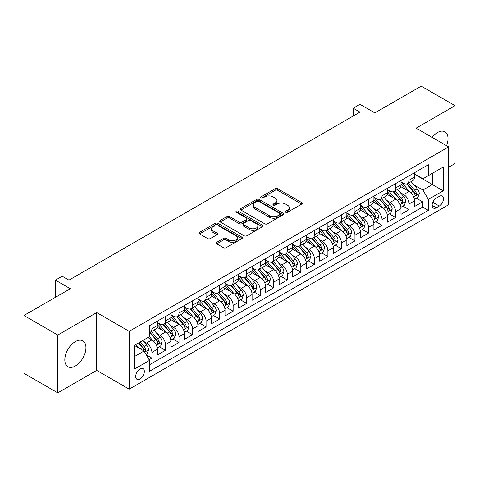 <?xml version="1.0" encoding="UTF-8"?>
<svg xmlns="http://www.w3.org/2000/svg" width="479" height="479" viewBox="0 0 479 479"><rect width="100%" height="100%" fill="white"/><g stroke="black" fill="none" stroke-linecap="round" stroke-linejoin="round"><path stroke-width="0.72" d="M285.694 212.251A1.317 0.76 0 0 0 287.556 212.251L301.668 204.102A1.88 1.084 0 0 0 302.219 203.336A1.88 1.084 0 0 0 301.668 202.563L277.754 188.756A1.88 1.084 0 0 0 275.096 188.756L260.983 196.911A1.317 0.76 0 0 0 260.594 197.444A1.317 0.76 0 0 0 260.983 197.983A1.317 0.76 0 0 0 262.839 197.983L264.671 196.929A6.011 3.473 0 0 1 273.174 196.929L275.162 198.078A6.011 3.473 0 0 1 276.928 200.533A6.011 3.473 0 0 1 275.162 202.988L273.335 204.042A1.317 0.76 0 0 0 272.952 204.581A1.317 0.76 0 0 0 273.335 205.114A1.317 0.76 0 0 0 275.197 205.114L277.024 204.06A6.011 3.473 0 0 1 285.526 204.06L287.52 205.21A6.011 3.473 0 0 1 289.28 207.664A6.011 3.473 0 0 1 287.52 210.119L285.694 211.173A1.317 0.76 0 0 0 285.31 211.712A1.317 0.76 0 0 0 285.694 212.251L285.694 211.173M75.383 365.98A14.933 8.622 120 0 0 85.136 352.819A14.933 8.622 120 0 0 82.849 340.856A14.933 8.622 120 0 0 75.383 341.599A14.933 8.622 120 0 0 65.629 354.753A14.933 8.622 120 0 0 67.916 366.716A14.933 8.622 120 0 0 75.383 365.98M446.548 145.7A14.933 8.622 120 0 0 444.919 131.821A14.933 8.622 120 0 0 437.453 132.557A14.933 8.622 120 0 0 432.088 137.353M140.018 378.991A6.125 3.539 120 0 0 144.017 373.59A6.125 3.539 120 0 0 143.077 368.686A6.125 3.539 120 0 0 140.018 368.986A6.125 3.539 120 0 0 136.012 374.386A6.125 3.539 120 0 0 136.952 379.296A6.125 3.539 120 0 0 140.018 378.991M216.771 242.296A1.88 1.084 0 0 0 216.221 243.069A1.88 1.084 0 0 0 216.771 243.835L223.483 247.709A1.88 1.084 0 0 0 226.142 247.709L241.817 238.656A1.88 1.084 0 0 0 242.368 237.889A1.88 1.084 0 0 0 241.817 237.123L217.903 223.316A1.88 1.084 0 0 0 215.245 223.316L199.569 232.363A1.88 1.084 0 0 0 199.019 233.135A1.88 1.084 0 0 0 199.569 233.902L207.67 238.578A1.88 1.084 0 0 0 210.329 238.578L217.041 234.704A1.88 1.084 0 0 0 217.592 233.938A1.88 1.084 0 0 0 217.041 233.171L213.017 230.848A5.024 2.904 0 0 1 211.55 228.8A5.024 2.904 0 0 1 214.652 226.118A5.024 2.904 0 0 1 220.13 226.747L235.872 235.836A5.024 2.904 0 0 1 237.344 237.889A5.024 2.904 0 0 1 234.243 240.572A5.024 2.904 0 0 1 228.764 239.937L226.142 238.422A1.88 1.084 0 0 0 223.483 238.422L216.771 242.296L216.771 243.835M448.619 167.213L455.05 163.507L455.05 105.673L421.215 86.136L374.853 112.906L359.963 104.308L353.197 108.218L359.963 112.122L68.952 280.137L62.186 276.227L55.42 280.137L55.42 297.327M57.785 335.031L57.785 392.864L96.704 370.393L96.704 312.565L57.785 335.031L23.95 315.493L70.311 288.729L55.42 280.137M96.704 312.565L129.186 331.318L448.619 146.897L448.619 204.725L129.186 389.152L129.186 331.318M455.05 105.673L416.137 128.144L448.619 146.897M264.803 223.849A1.88 1.084 0 0 0 267.462 223.849L283.137 214.802A1.88 1.084 0 0 0 283.688 214.035A1.88 1.084 0 0 0 283.137 213.269L259.223 199.462A1.88 1.084 0 0 0 256.564 199.462L240.889 208.509A1.88 1.084 0 0 0 240.338 209.275A1.88 1.084 0 0 0 240.889 210.042L264.803 223.849M236.83 212.532A1.317 0.76 0 0 1 238.165 212.718L238.165 211.155L262.474 225.196A1.88 1.084 0 0 1 263.025 225.962A1.88 1.084 0 0 1 262.474 226.729L246.799 235.776A1.88 1.084 0 0 1 244.14 235.776L220.226 221.975L220.226 220.436A1.88 1.084 0 0 0 219.675 221.202A1.88 1.084 0 0 0 220.226 221.975M220.226 220.436L226.938 216.562A1.88 1.084 0 0 1 229.597 216.562L239.29 222.166A1.88 1.084 0 0 0 241.949 222.166L246.404 219.592A1.88 1.084 0 0 0 246.948 218.825A1.88 1.084 0 0 0 246.404 218.059L236.303 212.233A1.317 0.76 0 0 1 235.919 211.694A1.317 0.76 0 0 1 236.728 210.994A1.317 0.76 0 0 1 238.165 211.155M57.785 392.864L23.95 373.327L23.95 315.493M149.119 359.747L151.927 358.124L146.311 354.879M143.113 341.078L146.514 343.042A7.658 4.419 60 0 1 151.927 352.418L157.34 349.293L157.34 354.999L165.465 350.311L159.303 346.754M156.651 333.264L160.046 335.228A7.658 4.419 60 0 1 165.465 344.605L170.877 341.479L170.877 347.185L178.996 342.497L172.841 338.94M170.183 325.451L173.584 327.414A7.658 4.419 60 0 1 178.996 336.791L184.409 333.665L184.409 339.371L192.534 334.683L186.373 331.127M183.72 317.637L187.115 319.601A7.658 4.419 60 0 1 192.534 328.977L197.947 325.852L197.947 331.558L206.066 326.87L199.911 323.313M197.258 309.823L200.653 311.787A7.658 4.419 60 0 1 206.066 321.164L211.484 318.038L211.484 323.738L219.604 319.05L213.442 315.499M210.79 302.01L214.191 303.967A7.658 4.419 60 0 1 219.604 313.35L225.016 310.224L225.016 315.924L233.141 311.236L226.98 307.68M224.328 294.196L227.723 296.154A7.658 4.419 60 0 1 233.141 305.53L238.554 302.405L238.554 308.111L246.673 303.423L240.518 299.866M237.859 286.376L241.26 288.34A7.658 4.419 60 0 1 246.673 297.716L252.086 294.591L252.086 300.297L260.211 295.609L254.05 292.052M251.397 278.562L254.792 280.526A7.658 4.419 60 0 1 260.211 289.903L265.623 286.777L265.623 292.483L273.743 287.795L267.587 284.239M264.929 270.749L268.33 272.713A7.658 4.419 60 0 1 273.743 282.089L279.161 278.964L279.161 284.67L287.28 279.981L281.119 276.425M278.467 262.935L281.868 264.899A7.658 4.419 60 0 1 287.28 274.275L292.693 271.15L292.693 276.856L300.818 272.168L294.657 268.611M292.004 255.121L295.399 257.085A7.658 4.419 60 0 1 300.818 266.462L306.231 263.336L306.231 269.036L314.35 264.348L308.195 260.798M305.536 247.308L308.937 249.266A7.658 4.419 60 0 1 314.35 258.648L319.762 255.523L319.762 261.223L327.887 256.534L321.726 252.978M319.074 239.494L322.469 241.452A7.658 4.419 60 0 1 327.887 250.828L333.3 247.703L333.3 253.409L341.419 248.721L335.264 245.164M332.606 231.674L336.007 233.638A7.658 4.419 60 0 1 341.419 243.015L346.838 239.889L346.838 245.595L354.957 240.907L348.796 237.35M346.143 223.861L349.544 225.825A7.658 4.419 60 0 1 354.957 235.201L360.37 232.076L360.37 237.782L368.489 233.093L362.334 229.537M359.681 216.047L363.076 218.011A7.658 4.419 60 0 1 368.489 227.387L373.907 224.262L373.907 229.968L382.026 225.28L375.871 221.723M373.213 208.233L376.614 210.197A7.658 4.419 60 0 1 382.026 219.574L387.439 216.448L387.439 222.154L395.564 217.466L389.403 213.909M386.751 200.42L390.146 202.383A7.658 4.419 60 0 1 395.564 211.76L400.977 208.634L400.977 214.335L409.096 209.646L409.096 203.946A7.658 4.419 -120 0 0 403.683 194.564L400.282 192.606M402.941 206.096L409.096 209.646M157.34 349.293A7.658 4.419 -120 0 0 151.927 339.916L147.867 337.575M170.877 341.479A7.658 4.419 -120 0 0 165.465 332.103L157.094 327.271M184.409 333.665A7.658 4.419 -120 0 0 178.996 324.289L170.626 319.457M197.947 325.852A7.658 4.419 -120 0 0 192.534 316.475L184.164 311.643M211.484 318.038A7.658 4.419 -120 0 0 206.066 308.662L197.695 303.824M225.016 310.224A7.658 4.419 -120 0 0 219.604 300.842L211.233 296.01M238.554 302.405A7.658 4.419 -120 0 0 233.141 293.028L224.771 288.196M252.086 294.591A7.658 4.419 -120 0 0 246.673 285.215L238.303 280.383M265.623 286.777A7.658 4.419 -120 0 0 260.211 277.401L251.84 272.569M279.161 278.964A7.658 4.419 -120 0 0 273.743 269.587L265.372 264.755M292.693 271.15A7.658 4.419 -120 0 0 287.28 261.774L278.91 256.942M306.231 263.336A7.658 4.419 -120 0 0 300.818 253.96L292.441 249.122M319.762 255.523A7.658 4.419 -120 0 0 314.35 246.14L305.979 241.308M333.3 247.703A7.658 4.419 -120 0 0 327.887 238.326L319.517 233.495M346.838 239.889A7.658 4.419 -120 0 0 341.419 230.513L333.049 225.681M360.37 232.076A7.658 4.419 -120 0 0 354.957 222.699L346.586 217.867M373.907 224.262A7.658 4.419 -120 0 0 368.489 214.885L360.118 210.053M387.439 216.448A7.658 4.419 -120 0 0 382.026 207.072L373.656 202.24M400.977 208.634A7.658 4.419 -120 0 0 395.564 199.258L387.194 194.42M439.279 196.366L436.303 198.084A5.934 3.425 120 0 0 432.429 203.312A5.934 3.425 120 0 0 433.339 208.066A5.934 3.425 120 0 0 436.303 207.772L439.279 206.054A5.934 3.425 120 0 0 443.159 200.827A5.934 3.425 120 0 0 442.249 196.073A5.934 3.425 120 0 0 439.279 196.366M134.599 356.484L144.077 351.011L149.49 360.394L149.49 371.333L428.316 210.353L428.316 199.414L422.903 190.031L413.82 184.792M149.49 360.394L134.599 368.986L134.599 345.233L149.49 336.635L149.49 325.696L428.316 164.716L428.316 175.655L443.207 167.057L443.207 190.816L428.316 199.414M157.34 322.415L160.046 323.978A7.658 4.419 60 0 0 163.878 324.355L169.291 321.229A7.658 4.419 -120 0 0 170.877 317.721L170.877 313.35M170.877 314.595L173.584 316.158A7.658 4.419 60 0 0 177.41 316.541L182.828 313.416A7.658 4.419 -120 0 0 184.409 309.907L184.409 305.53M184.409 306.782L187.115 308.344A7.658 4.419 60 0 0 190.947 308.727L196.36 305.602A7.658 4.419 -120 0 0 197.947 302.093L197.947 297.716M197.947 298.968L200.653 300.531A7.658 4.419 60 0 0 204.479 300.908L209.898 297.782A7.658 4.419 -120 0 0 211.484 294.28L211.484 289.903M211.484 291.154L214.191 292.717A7.658 4.419 60 0 0 218.017 293.094L223.43 289.969A7.658 4.419 -120 0 0 225.016 286.466L225.016 282.089M225.016 283.34L227.723 284.903A7.658 4.419 60 0 0 231.555 285.28L236.967 282.155A7.658 4.419 -120 0 0 238.554 278.652L238.554 274.275M238.554 275.527L241.26 277.09A7.658 4.419 60 0 0 245.086 277.467L250.505 274.341A7.658 4.419 -120 0 0 252.086 270.839L252.086 266.462M252.086 267.713L254.792 269.276A7.658 4.419 60 0 0 258.624 269.653L264.037 266.528A7.658 4.419 -120 0 0 265.623 263.019L265.623 258.648M265.623 259.893L268.33 261.456A7.658 4.419 60 0 0 272.156 261.839L277.575 258.714A7.658 4.419 -120 0 0 279.161 255.205L279.161 250.828M279.161 252.08L281.868 253.642A7.658 4.419 60 0 0 285.694 254.026L291.106 250.9A7.658 4.419 -120 0 0 292.693 247.392L292.693 243.015M292.693 244.266L295.399 245.829A7.658 4.419 60 0 0 299.231 246.206L304.644 243.081A7.658 4.419 -120 0 0 306.231 239.578L306.231 235.201M306.231 236.452L308.937 238.015A7.658 4.419 60 0 0 312.763 238.392L318.176 235.267A7.658 4.419 -120 0 0 319.762 231.764L319.762 227.387M319.762 228.639L322.469 230.201A7.658 4.419 60 0 0 326.301 230.579L331.713 227.453A7.658 4.419 -120 0 0 333.3 223.95L333.3 219.574M333.3 220.825L336.007 222.388A7.658 4.419 60 0 0 339.833 222.765L345.251 219.639A7.658 4.419 -120 0 0 346.838 216.137L346.838 211.76M346.838 213.011L349.544 214.574A7.658 4.419 60 0 0 353.37 214.951L358.783 211.826A7.658 4.419 -120 0 0 360.37 208.317L360.37 203.946M360.37 205.192L363.076 206.754A7.658 4.419 60 0 0 366.908 207.138L372.321 204.012A7.658 4.419 -120 0 0 373.907 200.503L373.907 196.127M373.907 197.378L376.614 198.941A7.658 4.419 60 0 0 380.44 199.324L385.852 196.198A7.658 4.419 -120 0 0 387.439 192.69L387.439 188.313M387.439 189.564L390.146 191.127A7.658 4.419 60 0 0 393.978 191.504L399.39 188.379A7.658 4.419 -120 0 0 400.977 184.876L400.977 180.499M149.49 364.77L422.634 207.072L422.634 201.833L414.515 206.521L414.515 200.821A7.658 4.419 -120 0 0 409.096 191.438L400.725 186.606M400.977 181.751L403.683 183.313A7.658 4.419 -120 0 0 407.509 183.691A7.658 4.419 -120 0 0 409.096 180.188L409.096 175.811M407.509 183.691L412.928 180.565A7.658 4.419 -120 0 0 414.515 177.062L414.515 172.685M151.927 324.289L151.927 328.666A7.658 4.419 60 0 1 150.34 332.169A7.658 4.419 60 0 1 149.49 332.48M150.34 332.169L155.753 329.043A7.658 4.419 -120 0 0 157.34 325.54L157.34 321.164M165.465 316.475L165.465 320.852A7.658 4.419 60 0 1 163.878 324.355M178.996 308.656L178.996 313.032A7.658 4.419 60 0 1 177.41 316.541M192.534 300.842L192.534 305.219A7.658 4.419 60 0 1 190.947 308.727M206.066 293.028L206.066 297.405A7.658 4.419 60 0 1 204.479 300.908M219.604 285.215L219.604 289.591A7.658 4.419 60 0 1 218.017 293.094M233.141 277.401L233.141 281.778A7.658 4.419 60 0 1 231.555 285.28M246.673 269.587L246.673 273.964A7.658 4.419 60 0 1 245.086 277.467M260.211 261.774L260.211 266.15A7.658 4.419 60 0 1 258.624 269.653M273.743 253.954L273.743 258.331A7.658 4.419 60 0 1 272.156 261.839M287.28 246.14L287.28 250.517A7.658 4.419 60 0 1 285.694 254.026M300.818 238.326L300.818 242.703A7.658 4.419 60 0 1 299.231 246.206M314.35 230.513L314.35 234.89A7.658 4.419 60 0 1 312.763 238.392M327.887 222.699L327.887 227.076A7.658 4.419 60 0 1 326.301 230.579M341.419 214.885L341.419 219.262A7.658 4.419 60 0 1 339.833 222.765M354.957 207.072L354.957 211.449A7.658 4.419 60 0 1 353.37 214.951M368.489 199.252L368.489 203.629A7.658 4.419 60 0 1 366.908 207.138M382.026 191.438L382.026 195.815A7.658 4.419 60 0 1 380.44 199.324M395.564 183.625L395.564 188.002A7.658 4.419 60 0 1 393.978 191.504M395.564 211.76L395.564 217.466M382.026 219.574L382.026 225.28M368.489 227.387L368.489 233.093M354.957 235.201L354.957 240.907M341.419 243.015L341.419 248.721M327.887 250.828L327.887 256.534M314.35 258.648L314.35 264.348M300.818 266.462L300.818 272.168M287.28 274.275L287.28 279.981M273.743 282.089L273.743 287.795M260.211 289.903L260.211 295.609M246.673 297.716L246.673 303.423M233.141 305.53L233.141 311.236M219.604 313.35L219.604 319.05M206.066 321.164L206.066 326.87M192.534 328.977L192.534 334.683M178.996 336.791L178.996 342.497M165.465 344.605L165.465 350.311M151.927 352.418L151.927 358.124M144.077 351.011L134.599 345.545M422.903 190.031L432.381 184.565L432.381 173.308L443.207 167.057M414.515 174.248L443.207 190.816M414.515 173.937L422.903 178.781L428.316 175.655M96.704 370.393L129.186 389.152M353.197 108.218L353.197 116.032M416.473 198.276L422.634 201.833M422.634 207.072L428.316 210.353M286.22 212.436L287.52 211.682A6.011 3.473 0 0 0 289.28 209.227L289.28 207.664M276.928 200.533L276.928 202.096A6.011 3.473 0 0 1 275.162 204.551L273.862 205.299M301.644 204.114L277.754 190.319A1.88 1.084 0 0 0 275.096 190.319L261.51 198.168M283.113 214.814L259.223 201.024A1.88 1.084 0 0 0 256.564 201.024L240.913 210.059M279.814 214.568A1.317 0.76 0 0 0 280.197 214.035A1.317 0.76 0 0 0 279.814 213.496L258.822 201.378A1.317 0.76 0 0 0 256.966 201.378L255.038 202.491A6.011 3.473 0 0 0 253.277 204.946A6.011 3.473 0 0 0 255.038 207.395L269.384 215.682A6.011 3.473 0 0 0 277.886 215.682L279.814 214.568L279.814 216.131A1.317 0.76 0 0 0 280.197 215.598L280.197 214.035M253.277 204.946L253.277 206.509A6.011 3.473 0 0 0 255.038 208.964L255.038 207.395M279.814 216.131L277.886 217.244A6.011 3.473 0 0 1 269.384 217.244L255.038 208.964M220.25 221.987L226.938 218.125L226.938 216.562M246.948 218.825L246.948 220.388A1.88 1.084 0 0 1 246.404 221.154L241.949 223.729A1.88 1.084 0 0 1 239.29 223.729L229.597 218.125A1.88 1.084 0 0 0 226.938 218.125M238.165 212.718L262.45 226.741M249.355 227.974A5.024 2.904 0 0 0 254.834 228.603A5.024 2.904 0 0 0 257.936 225.92A5.024 2.904 0 0 0 256.463 223.873L250.918 220.669A1.88 1.084 0 0 0 248.26 220.669L243.811 223.238A1.88 1.084 0 0 0 243.26 224.004A1.88 1.084 0 0 0 243.811 224.771L249.355 227.974L249.355 229.537A5.024 2.904 0 0 0 254.834 230.165A5.024 2.904 0 0 0 257.936 227.483L257.936 225.92M243.26 224.004L243.26 225.567A1.88 1.084 0 0 0 243.811 226.333L243.811 224.771M249.355 229.537L243.811 226.333M237.344 237.889L237.344 239.452A5.024 2.904 0 0 1 234.243 242.134A5.024 2.904 0 0 1 228.764 241.506L226.142 239.991A1.88 1.084 0 0 0 223.483 239.991L216.795 243.847M211.55 228.8L211.55 230.363A5.024 2.904 0 0 0 213.017 232.411L213.017 230.848M217.017 234.722L213.017 232.411M241.817 237.123L241.817 238.656L217.903 224.879A1.88 1.084 0 0 0 215.245 224.879L199.593 233.914M414.401 199.48L417.898 197.456L419.251 193.552A5.071 2.928 -120 0 0 417.275 188.786L411.09 181.625M409.85 191.935L402.516 183.445A14.645 8.454 -120 0 0 400.977 181.834M405.827 189.552L401.725 184.804A12.155 7.017 -120 0 0 400.977 183.984M406.821 183.966L413.078 191.211A5.071 2.928 60 0 1 414.886 194.702L415.257 195.306L415.94 195.21L416.508 193.767A5.071 2.928 -120 0 0 414.7 190.271L408.515 183.11M407.192 183.852L413.91 191.63A2.587 1.491 60 0 1 414.563 192.642L416.508 193.767M400.863 207.293L404.36 205.275L405.713 201.366A5.071 2.928 -120 0 0 403.737 196.6L397.552 189.444M396.313 199.749L388.978 191.259A14.645 8.454 -120 0 0 387.439 189.648M392.295 197.366L388.188 192.618A12.155 7.017 -120 0 0 387.439 191.804M393.289 191.78L399.54 199.024A5.071 2.928 60 0 1 401.348 202.521L401.719 203.12L402.402 203.024L402.977 201.581A5.071 2.928 -120 0 0 401.168 198.084L394.983 190.929M393.654 191.666L400.378 199.444A2.587 1.491 60 0 1 401.025 200.456L402.977 201.581M387.325 215.107L390.822 213.089L392.175 209.179A5.071 2.928 -120 0 0 390.205 204.419L384.02 197.258M382.781 207.563L375.446 199.072A14.645 8.454 -120 0 0 373.907 197.462M378.757 205.18L374.656 200.432A12.155 7.017 -120 0 0 373.907 199.617M379.751 199.599L386.008 206.838A5.071 2.928 60 0 1 387.816 210.335L388.182 210.934L388.87 210.838L389.439 209.395A5.071 2.928 -120 0 0 387.631 205.904L381.446 198.743M380.116 199.48L386.84 207.263A2.587 1.491 60 0 1 387.493 208.269L389.439 209.395M373.794 222.921L377.29 220.903L378.644 216.993A5.071 2.928 -120 0 0 376.668 212.233L370.483 205.072M369.243 215.376L361.908 206.886A14.645 8.454 -120 0 0 360.37 205.275M365.22 212.993L361.118 208.245A12.155 7.017 -120 0 0 360.37 207.431M366.213 207.413L372.47 214.652A5.071 2.928 60 0 1 374.279 218.149L374.65 218.747L375.332 218.652L375.901 217.209A5.071 2.928 -120 0 0 374.093 213.718L367.914 206.557M366.585 207.293L373.303 215.077A2.587 1.491 60 0 1 373.955 216.083L375.901 217.209M360.256 230.734L363.753 228.717L365.106 224.807A5.071 2.928 -120 0 0 363.13 220.047L356.945 212.886M355.711 223.196L348.377 214.7A14.645 8.454 -120 0 0 346.838 213.095M351.688 220.813L347.586 216.059A12.155 7.017 -120 0 0 346.838 215.245M352.682 215.227L358.939 222.466A5.071 2.928 60 0 1 360.747 225.962L361.112 226.561L361.801 226.465L362.369 225.022A5.071 2.928 -120 0 0 360.561 221.532L354.376 214.37M353.047 215.107L359.771 222.891A2.587 1.491 60 0 1 360.424 223.903L362.369 225.022M346.724 238.548L350.221 236.53L351.574 232.62A5.071 2.928 -120 0 0 349.598 227.86L343.413 220.699M342.174 231.01L334.839 222.519A14.645 8.454 -120 0 0 333.3 220.909M338.15 228.627L334.049 223.879A12.155 7.017 -120 0 0 333.3 223.058M339.144 223.04L345.401 230.285A5.071 2.928 60 0 1 347.209 233.776L347.58 234.381L348.263 234.279L348.832 232.842A5.071 2.928 -120 0 0 347.024 229.345L340.838 222.184M339.515 222.921L346.233 230.704A2.587 1.491 60 0 1 346.886 231.716L348.832 232.842M333.186 246.362L336.683 244.344L338.036 240.44A5.071 2.928 -120 0 0 336.06 235.674L329.875 228.513M328.636 238.823L321.301 230.333A14.645 8.454 -120 0 0 319.762 228.722M324.618 236.44L320.511 231.692A12.155 7.017 -120 0 0 319.762 230.872M325.612 230.854L331.863 238.099A5.071 2.928 60 0 1 333.671 241.59L334.043 242.194L334.731 242.099L335.3 240.656A5.071 2.928 -120 0 0 333.492 237.159L327.307 229.998M325.977 230.734L332.701 238.518A2.587 1.491 60 0 1 333.348 239.53L335.3 240.656M319.649 254.181L323.145 252.158L324.499 248.254A5.071 2.928 -120 0 0 322.529 243.488L316.344 236.327M315.104 246.637L307.769 238.147A14.645 8.454 -120 0 0 306.231 236.536M311.081 244.254L306.979 239.506A12.155 7.017 -120 0 0 306.231 238.686M312.074 238.668L318.331 245.913A5.071 2.928 60 0 1 320.14 249.403L320.505 250.008L321.193 249.912L321.762 248.469A5.071 2.928 -120 0 0 319.954 244.973L313.769 237.812M312.44 238.554L319.164 246.332A2.587 1.491 60 0 1 319.816 247.344L321.762 248.469M306.117 261.995L309.614 259.977L310.967 256.067A5.071 2.928 -120 0 0 308.991 251.301L302.806 244.146M301.566 254.451L294.232 245.961A14.645 8.454 -120 0 0 292.693 244.35M297.543 252.068L293.441 247.32A12.155 7.017 -120 0 0 292.693 246.505M298.537 246.481L304.794 253.726A5.071 2.928 60 0 1 306.602 257.223L306.973 257.822L307.656 257.726L308.225 256.283A5.071 2.928 -120 0 0 306.416 252.786L300.237 245.631M298.908 246.368L305.626 254.145A2.587 1.491 60 0 1 306.279 255.157L308.225 256.283M292.579 269.809L296.076 267.791L297.429 263.881A5.071 2.928 -120 0 0 295.453 259.121L289.268 251.96M288.035 262.264L280.7 253.774A14.645 8.454 -120 0 0 279.161 252.164M284.011 259.881L279.91 255.133A12.155 7.017 -120 0 0 279.161 254.319M285.005 254.301L291.262 261.54A5.071 2.928 60 0 1 293.07 265.037L293.435 265.635L294.124 265.54L294.693 264.097A5.071 2.928 -120 0 0 292.885 260.606L286.699 253.445M285.37 254.181L292.094 261.965A2.587 1.491 60 0 1 292.747 262.971L294.693 264.097M279.047 277.622L282.544 275.605L283.897 271.695A5.071 2.928 -120 0 0 281.921 266.935L275.736 259.774M274.497 270.078L267.162 261.588A14.645 8.454 -120 0 0 265.623 259.977M270.473 267.701L266.372 262.947A12.155 7.017 -120 0 0 265.623 262.133M271.467 262.115L277.724 269.354A5.071 2.928 60 0 1 279.532 272.85L279.904 273.449L280.586 273.353L281.155 271.91A5.071 2.928 -120 0 0 279.347 268.42L273.162 261.259M271.838 261.995L278.556 269.779A2.587 1.491 60 0 1 279.209 270.785L281.155 271.91M265.51 285.436L269.006 283.418L270.36 279.508A5.071 2.928 -120 0 0 268.384 274.748L262.199 267.587M260.959 277.898L253.625 269.402A14.645 8.454 -120 0 0 252.086 267.797M256.942 275.515L252.834 270.761A12.155 7.017 -120 0 0 252.086 269.946M257.936 269.928L264.186 277.167A5.071 2.928 60 0 1 265.995 280.664L266.366 281.263L267.054 281.167L267.623 279.724A5.071 2.928 -120 0 0 265.815 276.233L259.63 269.072M258.301 269.809L265.025 277.592A2.587 1.491 60 0 1 265.671 278.604L267.623 279.724M251.972 293.25L255.475 291.232L256.822 287.322A5.071 2.928 -120 0 0 254.852 282.562L248.667 275.401M247.427 285.712L240.093 277.221A14.645 8.454 -120 0 0 238.554 275.611M243.404 283.329L239.302 278.58A12.155 7.017 -120 0 0 238.554 277.76M244.398 277.742L250.655 284.987A5.071 2.928 60 0 1 252.463 288.478L252.828 289.082L253.517 288.987L254.086 287.544A5.071 2.928 -120 0 0 252.277 284.047L246.092 276.886M244.769 277.622L251.487 285.406A2.587 1.491 60 0 1 252.14 286.418L254.086 287.544M238.44 301.063L241.937 299.046L243.29 295.142A5.071 2.928 -120 0 0 241.314 290.376L235.129 283.215M233.89 293.525L226.555 285.035A14.645 8.454 -120 0 0 225.016 283.424M229.866 291.142L225.765 286.394A12.155 7.017 -120 0 0 225.016 285.574M230.86 285.556L237.117 292.801A5.071 2.928 60 0 1 238.925 296.291L239.296 296.896L239.979 296.8L240.554 295.357A5.071 2.928 -120 0 0 238.74 291.861L232.56 284.7M231.231 285.436L237.949 293.22A2.587 1.491 60 0 1 238.602 294.232L240.554 295.357M224.902 308.883L228.399 306.859L229.752 302.956A5.071 2.928 -120 0 0 227.776 298.189L221.591 291.028M220.358 301.339L213.023 292.849A14.645 8.454 -120 0 0 211.484 291.238M216.334 298.956L212.233 294.208A12.155 7.017 -120 0 0 211.484 293.387M217.328 293.37L223.585 300.614A5.071 2.928 60 0 1 225.393 304.105L225.759 304.71L226.447 304.614L227.016 303.171A5.071 2.928 -120 0 0 225.208 299.674L219.023 292.513M217.694 293.256L224.417 301.034A2.587 1.491 60 0 1 225.07 302.045L227.016 303.171M211.371 316.697L214.867 314.679L216.221 310.769A5.071 2.928 -120 0 0 214.245 306.003L208.06 298.848M206.82 309.153L199.486 300.662A14.645 8.454 -120 0 0 197.947 299.052M202.797 306.77L198.695 302.021A12.155 7.017 -120 0 0 197.947 301.207M203.791 301.183L210.047 308.428A5.071 2.928 60 0 1 211.856 311.925L212.227 312.524L212.91 312.428L213.478 310.985A5.071 2.928 -120 0 0 211.67 307.488L205.485 300.333M204.162 301.069L210.88 308.847A2.587 1.491 60 0 1 211.532 309.859L213.478 310.985M197.833 324.511L201.33 322.493L202.683 318.583A5.071 2.928 -120 0 0 200.707 313.823L194.522 306.662M193.282 316.966L185.948 308.476A14.645 8.454 -120 0 0 184.409 306.865M189.265 314.583L185.157 309.835A12.155 7.017 -120 0 0 184.409 309.021M190.259 309.003L196.51 316.242A5.071 2.928 60 0 1 198.318 319.738L198.689 320.337L199.378 320.241L199.947 318.798A5.071 2.928 -120 0 0 198.138 315.308L191.953 308.147M190.624 308.883L197.348 316.667A2.587 1.491 60 0 1 197.995 317.673L199.947 318.798M184.295 332.324L187.798 330.306L189.145 326.397A5.071 2.928 -120 0 0 187.175 321.637L180.99 314.475M179.751 324.78L172.416 316.29A14.645 8.454 -120 0 0 170.877 314.679M175.727 322.403L171.626 317.649A12.155 7.017 -120 0 0 170.877 316.835M176.721 316.817L182.978 324.055A5.071 2.928 60 0 1 184.786 327.552L185.151 328.151L185.84 328.055L186.409 326.612A5.071 2.928 -120 0 0 184.601 323.121L178.416 315.96M177.092 316.697L183.81 324.481A2.587 1.491 60 0 1 184.463 325.486L186.409 326.612M170.763 340.138L174.26 338.12L175.613 334.21A5.071 2.928 -120 0 0 173.637 329.45L167.452 322.289M166.213 332.6L158.878 324.103A14.645 8.454 -120 0 0 157.34 322.499M162.189 330.217L158.088 325.463A12.155 7.017 -120 0 0 157.34 324.648M163.183 324.63L169.44 331.869A5.071 2.928 60 0 1 171.248 335.366L171.62 335.965L172.302 335.869L172.877 334.426A5.071 2.928 -120 0 0 171.063 330.935L164.884 323.774M163.555 324.511L170.273 332.294A2.587 1.491 60 0 1 170.925 333.306L172.877 334.426M157.226 347.952L160.722 345.934L162.076 342.024A5.071 2.928 -120 0 0 160.1 337.264L153.921 330.103M152.681 340.413L149.442 336.665M148.658 338.03L148.131 337.42M149.652 332.444L155.909 339.689A5.071 2.928 60 0 1 157.717 343.18L158.082 343.784L158.771 343.688L159.339 342.245A5.071 2.928 -120 0 0 157.531 338.749L151.346 331.588M150.017 332.324L156.741 340.108A2.587 1.491 60 0 1 157.393 341.12L159.339 342.245M146.041 354.412L147.191 353.747L148.544 349.844A5.071 2.928 -120 0 0 146.568 345.078L142.67 340.569M139.042 348.107L135.904 344.479M135.12 345.844L134.599 345.239M138.479 342.994L142.371 347.503A5.071 2.928 60 0 1 144.179 350.993L144.55 351.598L145.233 351.502L145.802 350.059A5.071 2.928 -120 0 0 143.993 346.562L140.102 342.054M138.79 342.814L143.203 347.922A2.587 1.491 60 0 1 143.856 348.934L145.802 350.059M47.637 301.818L50.421 300.213M146.514 343.042L151.927 339.916M160.046 335.228L165.465 332.103M173.584 327.414L178.996 324.289M187.115 319.601L192.534 316.475M200.653 311.787L206.066 308.662M214.191 303.967L219.604 300.842M227.723 296.154L233.141 293.028M241.26 288.34L246.673 285.215M254.792 280.526L260.211 277.401M268.33 272.713L273.743 269.587M281.868 264.899L287.28 261.774M295.399 257.085L300.818 253.96M308.937 249.266L314.35 246.14M322.469 241.452L327.887 238.326M336.007 233.638L341.419 230.513M349.544 225.825L354.957 222.699M363.076 218.011L368.489 214.885M376.614 210.197L382.026 207.072M390.146 202.383L395.564 199.258M403.683 194.564L409.096 191.438M409.096 180.188L414.515 177.062M151.927 328.666L157.34 325.54M165.465 320.852L170.877 317.721M178.996 313.032L184.409 309.907M192.534 305.219L197.947 302.093M206.066 297.405L211.484 294.28M219.604 289.591L225.016 286.466M233.141 281.778L238.554 278.652M246.673 273.964L252.086 270.839M260.211 266.15L265.623 263.019M273.743 258.331L279.161 255.205M287.28 250.517L292.693 247.392M300.818 242.703L306.231 239.578M314.35 234.89L319.762 231.764M327.887 227.076L333.3 223.95M341.419 219.262L346.838 216.137M354.957 211.449L360.37 208.317M368.489 203.629L373.907 200.503M382.026 195.815L387.439 192.69M395.564 188.002L400.977 184.876M409.096 203.946L414.515 200.821M432.788 202.306L439.279 206.054M432.106 205.353L436.303 207.772M287.52 211.682L287.52 210.119M273.335 205.114L273.335 204.042M275.162 204.551L275.162 202.988M260.983 197.983L260.983 196.911M275.096 190.319L275.096 188.756M277.754 190.319L277.754 188.756M301.668 204.102L301.668 202.563M240.889 210.042L240.889 208.509M256.564 201.024L256.564 199.462M259.223 201.024L259.223 199.462M283.137 214.802L283.137 213.269M269.384 217.244L269.384 215.682M277.886 217.244L277.886 215.682M229.597 218.125L229.597 216.562M239.29 223.729L239.29 222.166M241.949 223.729L241.949 222.166M246.404 221.154L246.404 219.592M262.474 226.729L262.474 225.196M223.483 239.991L223.483 238.422M226.142 239.991L226.142 238.422M228.764 241.506L228.764 239.937M217.041 234.704L217.041 233.171M199.569 233.902L199.569 232.363M215.245 224.879L215.245 223.316M217.903 224.879L217.903 223.316M413.622 196.875L419.215 193.648M402.516 183.445L403.21 183.044M414.7 190.271L417.275 188.786M410.659 192.606L413.078 191.211M400.091 204.689L405.677 201.461M388.978 191.259L389.678 190.858M401.168 198.084L403.737 196.6M397.121 200.42L399.54 199.024M386.553 212.502L392.145 209.275M375.446 199.072L376.141 198.671M387.631 205.904L390.205 204.419M383.589 208.233L386.008 206.838M373.021 220.322L378.608 217.095M361.908 206.886L362.609 206.485M374.093 213.718L376.668 212.233M370.051 216.053L372.47 214.652M359.484 228.136L365.076 224.908M348.377 214.7L349.071 214.299M360.561 221.532L363.13 220.047M356.514 223.867L358.939 222.466M345.946 235.949L351.538 232.722M334.839 222.519L335.534 222.112M347.024 229.345L349.598 227.86M342.982 231.68L345.401 230.285M332.414 243.763L338 240.536M321.301 230.333L322.002 229.926M333.492 237.159L336.06 235.674M329.444 239.494L331.863 238.099M318.876 251.577L324.469 248.35M307.769 238.147L308.464 237.746M319.954 244.973L322.529 243.488M315.912 247.308L318.331 245.913M305.345 259.39L310.931 256.163M294.232 245.961L294.932 245.559M306.416 252.786L308.991 251.301M302.375 255.121L304.794 253.726M291.807 267.204L297.399 263.977M280.7 253.774L281.395 253.373M292.885 260.606L295.453 259.121M288.843 262.935L291.262 261.54M278.269 275.024L283.861 271.797M267.162 261.588L267.857 261.187M279.347 268.42L281.921 266.935M275.305 270.755L277.724 269.354M264.737 282.838L270.33 279.61M253.625 269.402L254.325 269M265.815 276.233L268.384 274.748M261.768 278.568L264.186 277.167M251.2 290.651L256.792 287.424M240.093 277.221L240.787 276.814M252.277 284.047L254.852 282.562M248.236 286.382L250.655 284.987M237.668 298.465L243.254 295.238M226.555 285.035L227.256 284.628M238.74 291.861L241.314 290.376M234.698 294.196L237.117 292.801M224.13 306.279L229.722 303.051M213.023 292.849L213.718 292.447M225.208 299.674L227.776 298.189M221.166 302.01L223.585 300.614M210.592 314.092L216.185 310.865M199.486 300.662L200.18 300.261M211.67 307.488L214.245 306.003M207.629 309.823L210.047 308.428M197.061 321.906L202.653 318.679M185.948 308.476L186.648 308.075M198.138 315.308L200.707 313.823M194.091 317.637L196.51 316.242M183.523 329.726L189.115 326.498M172.416 316.29L173.111 315.889M184.601 323.121L187.175 321.637M180.559 325.457L182.978 324.055M169.991 337.539L175.577 334.312M158.878 324.103L159.579 323.702M171.063 330.935L173.637 329.45M167.021 333.27L169.44 331.869M156.453 345.353L162.046 342.126M157.531 338.749L160.1 337.264M153.49 341.084L155.909 339.689M144.718 352.125L148.508 349.939M143.993 346.562L146.568 345.078M140.179 348.766L142.371 347.503"/></g></svg>
